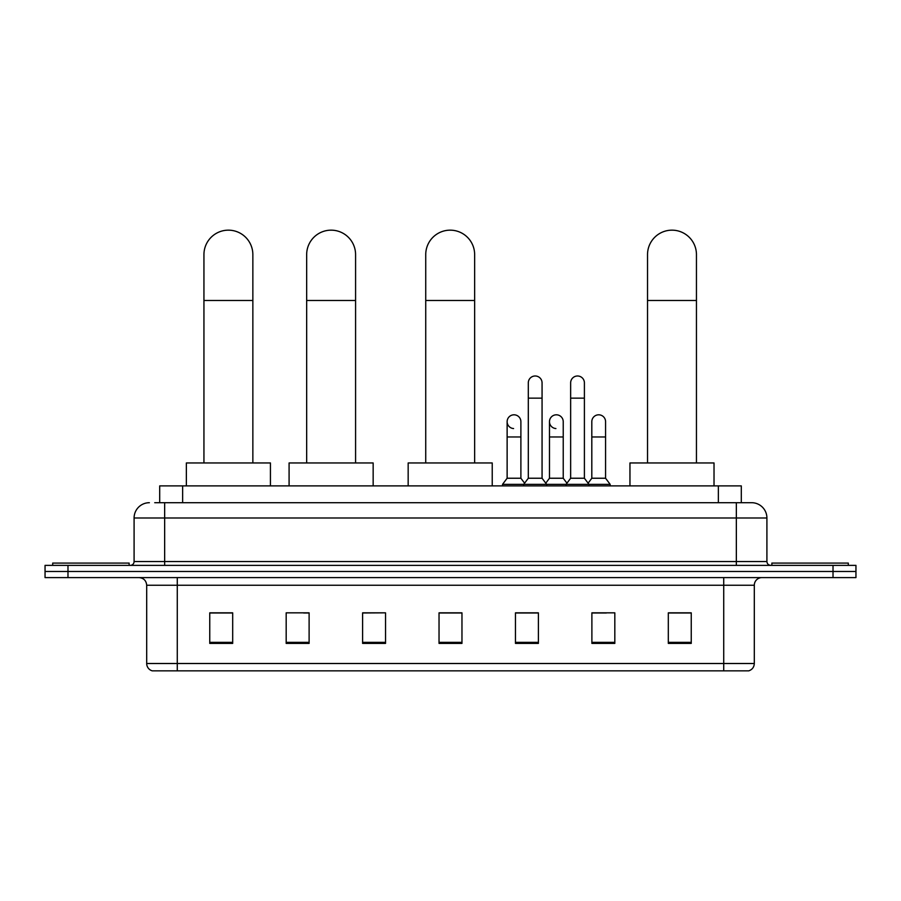 <?xml version="1.0" encoding="UTF-8"?>
<svg xmlns="http://www.w3.org/2000/svg" width="901" height="901" viewBox="0 0 901 901"><rect width="100%" height="100%" fill="white"/><g stroke="black" fill="none" stroke-linecap="round" stroke-linejoin="round"><path stroke-width="1.35" d="M159.702 502.702L159.702 485.887L741.298 485.887L741.298 502.702M155.073 502.702L751.625 502.702A15.283 15.283 0 0 1 766.909 517.985L766.909 561.548C767.111 563.846 768.395 565.118 770.738 565.366M154.724 502.702L164.658 502.702L164.658 517.985L134.091 517.985L134.091 561.548A3.818 3.818 0 0 1 130.262 565.366M149.375 502.702A15.283 15.283 0 0 0 134.091 517.985M67.98 565.366L45.05 565.366L45.05 571.482L67.98 571.482L45.05 571.482L45.05 577.597L67.98 577.597L67.98 571.482L833.02 571.482L67.98 571.482L67.98 565.366L833.02 565.366L833.02 571.482L855.95 571.482L833.02 571.482L833.02 577.597L67.98 577.597M833.02 577.597L855.95 577.597L855.95 565.366L833.02 565.366M766.909 517.985L736.342 517.985L736.342 502.702L751.625 502.702M754.306 663.508C754.092 667.168 752.256 669.612 748.799 670.84L723.728 670.84L723.728 663.508L754.306 663.508L754.306 585.245A7.647 7.647 0 0 1 761.942 577.597M723.728 670.84L152.201 670.84A7.647 7.647 0 0 1 146.694 663.508L146.694 585.245C146.244 580.604 143.698 578.048 139.058 577.597M691.247 643.404L691.247 612.838L668.317 612.838L668.317 643.404L691.247 643.404M614.82 643.404L614.82 612.838L591.889 612.838L591.889 643.404L614.82 643.404M538.393 643.404L538.393 612.838L515.462 612.838L515.462 643.404L538.393 643.404M232.683 643.404L232.683 612.838L209.753 612.838L209.753 643.404L232.683 643.404M309.111 643.404L309.111 612.838L286.18 612.838L286.18 643.404L309.111 643.404M385.538 643.404L385.538 612.838L362.607 612.838L362.607 643.404L385.538 643.404M461.965 643.404L461.965 612.838L439.035 612.838L439.035 643.404L461.965 643.404M591.889 612.984L606.339 612.984M385.538 612.838L362.607 612.984L385.538 612.838M303.603 612.984L309.111 612.984M527.535 612.984L521.656 612.984M461.965 612.984L439.035 612.984M232.683 612.984L209.753 612.984M538.393 612.984L515.462 612.984M691.247 612.984L668.317 612.984M129.125 565.366L129.125 563.08L52.697 563.08L52.697 565.366M203.941 462.956L203.941 254.611A24.462 24.462 0 0 1 228.404 230.16A24.462 24.462 0 0 1 252.854 254.611A24.462 24.462 0 0 0 228.404 230.16M252.854 462.956L252.854 254.611M270.435 485.887L270.435 462.956L186.361 462.956L186.361 485.887M306.667 462.956L306.667 254.611A24.462 24.462 0 0 1 331.118 230.16A24.462 24.462 0 0 1 355.58 254.611A24.462 24.462 0 0 0 331.118 230.16M355.58 462.956L355.58 254.611M373.16 485.887L373.16 462.956L289.086 462.956L289.086 485.887M425.734 462.956L425.734 254.611A24.462 24.462 0 0 1 450.196 230.16A24.462 24.462 0 0 1 474.647 254.611A24.462 24.462 0 0 0 450.196 230.16M474.647 462.956L474.647 254.611M492.228 485.887L492.228 462.956L408.164 462.956L408.164 485.887M647.526 462.956L647.526 254.611A24.462 24.462 0 0 1 671.988 230.16A24.462 24.462 0 0 1 696.45 254.611A24.462 24.462 0 0 0 671.988 230.16M696.45 462.956L696.45 254.611M714.02 485.887L714.02 462.956L629.957 462.956L629.957 485.887M848.303 565.366L848.303 563.08L771.875 563.08L771.875 565.366M528.301 398.152L542.064 398.152L542.064 478.24L528.301 478.24L528.301 382.857A6.881 6.881 0 0 1 535.611 375.999A6.881 6.881 0 0 1 542.064 382.857A6.881 6.881 0 0 0 535.611 375.999M528.301 478.24L523.718 484.355L523.718 485.887M542.064 478.24L546.648 484.355L502.544 484.355L502.544 485.887M570.648 478.24L570.648 398.152L584.4 398.152L584.4 478.24L570.648 478.24L566.065 484.355L546.648 484.355L546.648 485.887M570.648 398.152L570.648 382.857A6.881 6.881 0 0 1 577.958 375.999A6.881 6.881 0 0 1 584.4 382.857A6.881 6.881 0 0 0 577.958 375.999M584.4 478.24L588.984 484.355L566.065 484.355L566.065 485.887M605.573 478.24L605.573 436.974L591.811 436.974L591.811 478.24L605.573 478.24L610.157 484.355L588.984 484.355L588.984 485.887M513.581 428.549A6.881 6.881 0 0 1 507.128 421.691A6.881 6.881 0 0 1 514.448 414.82A6.881 6.881 0 0 1 520.891 421.691L520.891 436.974L507.128 436.974L507.128 421.691M520.891 436.974L520.891 478.24L507.128 478.24L507.128 436.974M507.128 478.24L502.544 484.355M520.891 478.24L524.596 483.184M555.917 428.549A6.881 6.881 0 0 1 549.475 421.691A6.881 6.881 0 0 1 556.784 414.82A6.881 6.881 0 0 1 563.226 421.691L563.226 436.974L549.475 436.974L549.475 421.691M563.226 436.974L563.226 478.24L549.475 478.24L549.475 436.974M549.475 478.24L545.769 483.184M563.226 478.24L566.943 483.184M591.811 436.974L591.811 421.691A6.881 6.881 0 0 1 599.131 414.82A6.881 6.881 0 0 1 605.573 421.691L605.573 436.974M591.811 478.24L588.105 483.184M610.157 484.355L610.157 485.887M182.633 502.702L182.633 485.887M718.367 502.702L718.367 485.887M164.658 565.366L164.658 561.548L766.909 561.548M134.091 561.548L164.658 561.548L164.658 517.985L736.342 517.985L736.342 565.366M723.728 577.597L723.728 585.245L146.694 585.245M754.306 585.245L723.728 585.245L723.728 663.508L177.272 663.508L177.272 670.84M146.694 663.508L177.272 663.508L177.272 577.597M461.965 642.345L439.035 642.345M385.538 642.345L362.607 642.345M309.111 642.345L286.18 642.345M232.683 642.345L209.753 642.345M538.393 642.345L515.462 642.345M614.82 642.345L591.889 642.345M691.247 642.345L668.317 642.345M203.941 300.472L252.854 300.472M306.667 300.472L355.58 300.472M425.734 300.472L474.647 300.472M647.526 300.472L696.45 300.472M542.064 398.152L542.064 382.857M584.4 398.152L584.4 382.857"/></g></svg>

